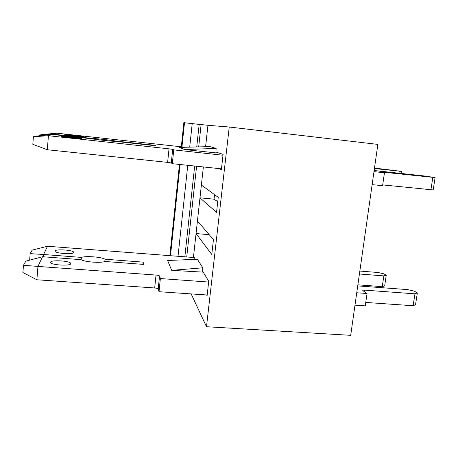 <?xml version="1.0" encoding="UTF-8"?>
<svg xmlns="http://www.w3.org/2000/svg" width="458" height="458" viewBox="0 0 458 458"><rect width="100%" height="100%" fill="white"/><g stroke="black" fill="none" stroke-linecap="round" stroke-linejoin="round"><path stroke-width="0.69" d="M216.016 152.085L223.109 154.38L221.374 169.689L218.993 168.578M197.438 220.951L213.451 239.631L211.768 254.448L196.053 233.557L201.383 185.043L218.243 197.352L216.537 212.409L199.974 197.822L214.046 199.173L217.745 201.715M214.55 194.656L214.046 199.173M193.425 257.47L196.053 233.557L209.209 234.685M229.24 127.021L206.495 326.726L350.696 335.33L377.856 144.396L229.24 127.021L207.943 125.303L205.59 146.709M203.369 166.941L201.383 185.043M193.545 256.371L195.36 259.343M202.665 271.308L208.734 281.235L207.079 295.822L206.615 294.975M206.495 326.726L191.152 293.916M207.943 125.303L201.108 124.547L198.68 146.898M196.585 166.231L186.732 256.944M201.108 124.547L199.173 124.393L196.728 146.955M194.667 166.031L184.843 256.795M199.173 124.393L183.853 122.67L181.316 146.795M179.456 164.439L169.855 255.61M357.881 284.824L382.27 286.645L384.668 285.866L386.237 275.201L383.781 273.804L377.924 272.487L359.839 271.062M365.753 302.44L413.127 305.738L415.526 304.713L417.347 292.897L414.313 291.168L407.637 289.605L357.727 285.895M158.233 289.021L159.544 276.008L158.205 288.958L159.006 291.706L207.171 295.015M354.99 305.16L365.261 305.87L367.041 293.509L362.765 290.555C362.604 290.195 363.263 290.057 364.723 290.143L414.954 293.824L417.347 292.897M158.205 288.958C157.758 288.471 156.584 288.139 154.69 287.968L156.023 275.063L37.951 266.419L36.88 279.769L154.69 287.968M73.698 252.444L73.635 252.123C72.753 249.965 55.429 248.889 55.017 250.99L55.057 251.35C55.922 253.555 73.727 254.574 73.698 252.444M70.795 263.688L70.721 263.287C69.673 260.785 51.061 259.732 50.535 262.176L50.592 262.634C51.617 265.193 70.79 266.167 70.795 263.688M194.255 257.539L47.495 246.261L43.59 254.505L81.409 257.402C85.932 255.77 101.018 256.944 105.025 259.211L143.142 262.131L143.686 264.415L104.968 261.472C100.84 263.224 84.753 262.016 80.974 259.652L42.537 256.732L37.951 266.419L23.461 265.285L25.843 261.146L42.537 256.732M159.544 276.008C159.092 275.556 157.918 275.241 156.023 275.063M159.579 276.071L160.374 278.556L208.642 282.048M356.753 292.765L367.041 293.509M359.421 273.993L383.85 275.899L386.237 275.201M171.687 270.363L167.617 260.488L197.415 259.262L202.768 267.804L202.591 272.086L171.687 270.363L202.768 267.804M104.808 261.529L105.025 259.211M142.919 264.358L143.142 262.131M159.006 291.706L160.374 278.556M413.127 305.738L414.954 293.824M382.27 286.645L383.85 275.899M152.537 254.551L152.566 254.247M29.644 260.138L30.154 253.64L32.18 250.114L47.495 246.261M30.154 253.64L43.59 254.505L43.407 256.801M81.198 259.772L81.409 257.402M36.88 279.769L22.9 272.521L23.461 265.285M382.711 184.906L433.199 189.927L435.1 177.578L424.898 176.044L374.14 170.508M171.309 162.956L172.683 149.354L171.275 162.939L172.317 163.689L221.472 168.842M372.131 184.626L382.59 185.719L384.457 172.781L379.779 171.83L435.1 177.578M171.275 162.939L167.634 162.378L169.025 148.839L48.428 135.717L47.3 149.743L167.634 162.378M83.734 136.81L83.648 136.747C82.595 136.289 64.962 134.4 64.687 134.721L64.755 134.789C65.786 135.253 83.917 137.182 83.734 136.81M81.616 138.476L81.507 138.396C80.264 137.858 61.286 135.849 60.925 136.221L61.011 136.301C62.236 136.85 81.793 138.906 81.616 138.476M185.553 147.258L56.729 133.169L53.34 134.205L91.921 138.425C96.386 138.591 111.763 140.274 116 141.064L154.856 145.312L155.606 145.764L116.126 141.448C112.078 141.35 95.659 139.558 91.646 138.774L52.424 134.486L48.428 135.717L33.4 136.713L35.558 136.158L52.424 134.486M172.683 149.354L169.025 148.839M172.723 149.365L173.754 149.881L223.012 155.233M373.98 171.641L384.457 172.781M374.415 168.555L401.546 171.384L374.484 168.075M184.488 149.554L179.484 147.424L209.89 146.594L216.124 148.398L215.936 152.886L184.488 149.554L216.124 148.398M115.966 141.442L116 141.064M154.821 145.678L154.856 145.312M172.317 163.689L173.754 149.881M430.898 189.967L432.81 177.509M398.941 173.21L399.227 171.275M401.237 173.462L401.546 171.384M39.399 135.774L39.451 135.15L41.277 134.675L56.729 133.169M39.451 135.15L53.34 134.205L53.311 134.583M91.886 138.82L91.921 138.425M47.3 149.743L32.816 144.31L33.4 136.713M192.217 123.58L189.698 147.144M187.757 165.309L178.036 256.257M184.465 122.71L181.918 146.858M180.057 164.502L170.45 255.661M364.488 291.769L364.723 290.143M184.5 122.715L181.952 146.863M180.091 164.502L170.485 255.661M70.664 263.928L70.721 263.287M73.589 252.633L73.635 252.123"/></g></svg>
